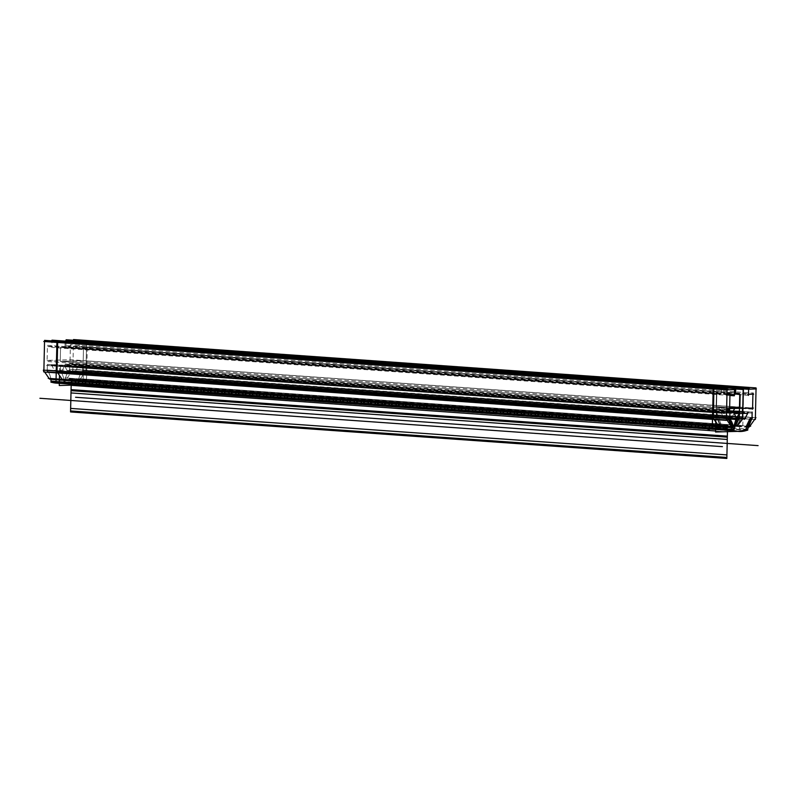 <?xml version="1.0" encoding="UTF-8"?>
<svg xmlns="http://www.w3.org/2000/svg" width="798" height="798" viewBox="0 0 798 798"><rect width="100%" height="100%" fill="white"/><g stroke="black" fill="none" stroke-linecap="round" stroke-linejoin="round"><path stroke-width="0.6" stroke-dasharray="3.99 2.99" d="M743.696 386.96L742.808 426.162L735.177 426.381M733.202 426.441L712.315 427.04M742.379 411.399L742.24 417.484L85.965 370.97L742.24 417.484L742.379 411.399L742.24 417.484L736.773 425.244L80.488 378.731L85.965 370.97L742.24 417.484L742.379 411.399L742.24 417.484L736.773 425.244L735.058 425.284L78.783 378.781A15.491 10.753 -85.9 0 1 82.613 370.821L738.898 417.324L739.008 412.257L82.723 365.743L739.008 412.257L738.898 417.324L739.008 412.257L82.723 365.743L82.613 370.821L82.723 365.743L60.468 366.392L716.754 412.895L716.644 417.962A15.491 10.753 -85.9 0 1 720.115 425.723L712.355 425.334M735.487 388.367L724.484 387.509L735.487 388.367L724.484 387.509L735.487 388.367L742.908 388.077L86.623 341.564L85.965 370.97L80.488 378.731L78.783 378.781L735.058 425.284L80.488 378.731L736.773 425.244L742.24 417.484L736.773 425.244L742.24 417.484L85.965 370.97L86.623 341.564L85.965 370.97L80.488 378.731L78.783 378.781A15.491 10.753 -85.9 0 1 82.613 370.821L738.898 417.324A15.491 10.753 94.1 0 0 737.711 418.87A15.491 10.753 -85.9 0 1 738.898 417.324A15.491 10.753 94.1 0 0 737.711 418.87A15.491 10.753 -85.9 0 1 738.898 417.324L82.613 370.821L82.723 365.743L739.008 412.257L738.898 417.324L739.008 412.257L82.723 365.743L739.008 412.257L82.723 365.743L82.613 370.821A15.491 10.753 94.1 0 0 78.344 381.693A1.267 0.878 -85.9 0 1 77.635 382.841A41.257 28.638 -85.9 0 1 64.798 383.21A1.267 0.878 -85.9 0 1 64.139 382.102A1.267 0.878 -85.9 0 0 64.798 383.21A1.267 0.878 -85.9 0 1 64.139 382.102A1.267 0.878 -85.9 0 0 64.798 383.21L721.083 429.713A1.267 0.878 -85.9 0 1 720.424 428.606A1.267 0.878 94.1 0 0 721.083 429.713A1.267 0.878 -85.9 0 1 720.424 428.606L715.646 428.267L720.424 428.606A1.267 0.878 -85.9 0 0 721.083 429.713L64.798 383.21A41.257 28.638 -85.9 0 0 77.635 382.841A41.257 28.638 -85.9 0 1 64.798 383.21L721.083 429.713A41.257 28.638 94.1 0 0 733.542 429.474A41.257 28.638 -85.9 0 1 721.083 429.713A41.257 28.638 -85.9 0 0 733.542 429.474A41.257 28.638 -85.9 0 1 721.083 429.713M729.532 412.526L716.754 412.895L60.468 366.392L716.754 412.895L729.532 412.526L716.754 412.895L729.532 412.526L716.754 412.895L716.644 417.962L60.359 371.459L60.468 366.392L82.723 365.743L60.468 366.392L60.359 371.459A15.491 10.753 -85.9 0 1 63.83 379.21L720.115 425.723A15.491 10.753 94.1 0 0 716.644 417.962L716.754 412.895L60.468 366.392L721.173 412.766L723.706 417.763L731.826 417.524L734.589 412.386L739.008 412.257L738.898 417.324L739.008 412.257L82.723 365.743L739.008 412.257L738.898 417.324L739.008 412.257L82.723 365.743L82.613 370.821L82.723 365.743L60.468 366.392L60.359 371.459L716.644 417.962L716.754 412.895L721.173 412.766L723.706 417.763L731.826 417.524L734.589 412.386L78.314 365.873L75.551 371.02L731.826 417.524L75.551 371.02L67.421 371.26L723.706 417.763L67.421 371.26L64.887 366.262L721.173 412.766L64.887 366.262L60.468 366.392L64.887 366.262L67.421 371.26L75.551 371.02L78.314 365.873L82.723 365.743L82.613 370.821L738.898 417.324A15.491 10.753 94.1 0 0 737.711 418.87A15.491 10.753 -85.9 0 1 738.898 417.324L82.613 370.821L738.898 417.324A15.491 10.753 94.1 0 0 737.711 418.87A15.491 10.753 94.1 0 1 738.898 417.324L82.613 370.821L82.723 365.743L739.008 412.257L738.898 417.324L82.613 370.821A15.491 10.753 94.1 0 0 78.344 381.693A1.267 0.878 -85.9 0 1 77.635 382.841L733.911 429.344L77.635 382.841A41.257 28.638 -85.9 0 1 64.798 383.21M714.07 419.469L713.292 417.593L713.282 418.312L712.514 418.262L713.282 418.312L713.292 417.593L713.282 418.312L712.514 418.262L713.282 418.312L713.292 417.593M713.941 388.985L721.362 388.696L721.252 393.763L716.833 393.893L716.514 407.838L729.671 407.459L716.514 407.838L60.239 361.324L716.514 407.838L729.671 407.459L716.514 407.838L60.239 361.324L60.548 347.389L716.833 393.893L716.514 407.838L729.671 407.459M739.756 394.771L739.796 393.234L83.511 346.721L739.796 393.234L739.756 394.771L739.796 393.234L739.756 394.771L739.796 393.234L79.092 346.851L739.796 393.234L79.092 346.851L79.202 342.093L79.092 346.851L79.202 342.093L79.092 346.851L739.796 393.234L83.511 346.721L83.192 360.666L739.477 407.17L83.192 360.666L60.239 361.324L83.192 360.666L83.511 346.721L79.092 346.851L83.511 346.721L79.092 346.851L79.202 342.093M735.058 425.284L78.783 378.781L80.488 378.731L85.965 370.97L86.623 341.564L79.211 341.783L86.623 341.564L79.211 341.783L86.623 341.564L742.908 388.077L735.497 388.287L742.908 388.077L735.497 388.287L742.908 388.077L742.449 408.486L742.908 388.077L742.449 408.486L742.908 388.077L86.623 341.564L742.908 388.077L742.449 408.486M750.659 426.152L64.887 377.873L747.427 426.242M755.925 417.623L73.396 369.255L66.803 378.591L749.342 426.96M755.347 419.509L72.808 371.14L73.526 339.539M756.803 388.985L74.264 340.616L65.316 340.876M748.474 395.389L65.945 347.02L66.084 341.065M753.681 394.142L71.152 345.773L65.207 345.943L747.736 394.312M752.574 409.204L70.044 360.836L70.414 344.696L752.943 393.065M726.649 408.626L46.344 360.417L70.832 359.718L753.362 408.087M726.988 393.514L47.451 345.354L47.082 361.494L726.619 409.653M735.138 394.671L52.608 346.302L46.663 346.482L726.958 394.681M721.362 388.696L721.252 393.763L64.967 347.26L721.252 393.763L721.362 388.696L65.077 342.192L64.967 347.26L65.077 342.192L57.665 342.402L65.077 342.192L57.665 342.402L65.077 342.192L721.362 388.696L65.077 342.192L721.362 388.696L713.951 388.905L721.362 388.696L713.951 388.905L721.362 388.696L721.252 393.763L716.833 393.893L60.548 347.389L721.252 393.763L64.967 347.26L65.077 342.192L721.362 388.696L721.252 393.763L716.833 393.893L716.514 407.838L60.239 361.324L83.192 360.666L83.511 346.721L83.192 360.666L739.477 407.17L83.192 360.666L60.239 361.324L716.514 407.838L716.833 393.893L60.548 347.389L60.239 361.324L60.548 347.389L60.239 361.324L83.192 360.666L83.511 346.721L79.092 346.851M729.941 395.479L51.82 347.429L51.98 340.157M735.257 389.604L52.718 341.235L43.77 341.494M44.668 372.038L43.89 370.152M57.017 371.09L57.795 372.965M733.192 426.571L731.437 426.441M731.357 426.441L48.229 378.352M62.124 379.259L720.115 425.723A15.491 10.753 -85.9 0 0 716.644 417.962L60.359 371.459L60.468 366.392L60.359 371.459A15.491 10.753 -85.9 0 1 63.83 379.21L720.115 425.723A15.491 10.753 -85.9 0 0 716.644 417.962L60.359 371.459A15.491 10.753 -85.9 0 1 63.83 379.21L720.115 425.723M726.429 418.062L46.633 369.893A15.491 10.753 94.1 0 1 50.843 379.18A15.491 10.753 94.1 0 0 46.633 369.893L726.429 418.062M727.976 418.77L728.873 419.928L727.976 418.77M726.559 412.486L47.371 364.357L47.212 371.629L47.371 364.357L726.559 412.496M726.779 419.778L47.212 371.629L726.769 419.778M746.958 413.334L64.419 364.965L70.364 364.796L752.893 413.165L70.364 364.796L46.583 365.484L52.528 365.304L735.058 413.673M726.529 413.663L46.583 365.484L726.529 413.663M751.995 419.349L69.456 370.98L69.626 363.718L69.456 370.98L751.995 419.349M752.155 412.087L69.626 363.718L752.155 412.087M747.686 430.222L65.147 381.863A15.491 10.753 94.1 0 1 70.114 369.215L752.644 417.583L70.114 369.215A15.491 10.753 94.1 0 0 65.446 378.92L747.975 427.289M87.421 340.447L86.523 379.658L56.04 380.536M57.665 342.482L65.077 342.192L64.967 347.26L60.548 347.389L716.833 393.893L716.514 407.838M726.579 411.519L716.015 411.818L715.836 419.598M739.796 411.14L739.337 431.329L737.472 431.379M734.589 412.386L731.826 417.524L734.589 412.386L731.826 417.524L75.551 371.02L731.826 417.524L723.706 417.763L731.826 417.524L723.706 417.763L67.421 371.26L723.706 417.763L721.173 412.766L723.706 417.763L721.173 412.766L64.887 366.262L721.173 412.766L64.887 366.262L60.468 366.392L60.359 371.459A15.491 10.753 94.1 0 1 63.97 380.117A15.491 10.753 94.1 0 0 60.359 371.459L716.644 417.962L60.359 371.459L60.468 366.392L721.173 412.766L60.468 366.392L60.359 371.459A15.491 10.753 -85.9 0 1 63.97 380.117A15.491 10.753 94.1 0 0 60.359 371.459L716.644 417.962A15.491 10.753 94.1 0 1 720.255 426.621A15.491 10.753 94.1 0 0 716.644 417.962L716.754 412.895L60.468 366.392L716.754 412.895L716.644 417.962A15.491 10.753 94.1 0 1 720.255 426.621A15.491 10.753 94.1 0 0 716.644 417.962L60.359 371.459L60.468 366.392L82.723 365.743L82.613 370.821L82.723 365.743L739.008 412.257L78.314 365.873L75.551 371.02L78.314 365.873L739.008 412.257M744.474 419.349L61.945 370.98L65.665 364.058L748.195 412.426M729.781 418.272L53.536 370.342L63.182 370.073L745.721 418.431M726.559 412.317L51.321 364.467L54.733 371.19L729.851 419.03M51.81 382.322A41.257 28.638 94.1 0 1 51.032 382.072A15.491 10.753 94.1 0 0 51.032 382.043M731.467 426.601L731.596 427.429M733.562 430.601L51.69 382.282A1.267 0.878 94.1 0 0 51.69 382.282A1.267 0.878 94.1 0 1 51.351 382.072M733.512 429.533L734.17 430.641L732.414 430.521L731.756 429.414M734.07 430.601L732.564 430.561M747.786 429.992L65.256 381.624A41.257 28.638 94.1 0 1 56.079 383.1M737.721 431.379L736.833 431.339M747.018 430.282L64.488 381.913A1.267 0.878 94.1 0 0 65.217 380.736L747.756 429.095M81.197 384.875L83.052 384.826L83.511 364.626L59.73 365.314L59.501 375.449M721.252 393.763L64.967 347.26L60.548 347.389L64.967 347.26L60.548 347.389L60.239 361.324M739.796 393.234L83.511 346.721M739.367 413.554L716.395 411.758L716.285 416.835L719.876 424.955L718.11 424.835L712.814 416.835L713.482 387.429L721.133 387.978L721.023 393.045L716.464 392.726L716.145 406.661L729.671 407.618L716.145 406.661L729.671 407.618L716.145 406.661L716.464 392.726L716.145 406.661L716.464 392.726L721.023 393.045L716.464 392.726L721.023 393.045L721.133 387.978L721.023 393.045L721.133 387.978L713.482 387.429L721.133 387.978L713.482 387.429L712.814 416.835L713.482 387.429L712.814 416.835L718.11 424.835L712.814 416.835L718.11 424.835L719.876 424.955L718.11 424.835L719.876 424.955L716.285 416.835L719.876 424.955L716.285 416.835L716.395 411.758L716.285 416.835L716.395 411.758L739.367 413.554M727.586 425.504L727.537 427.957L71.251 381.454L71.301 379L727.586 425.504L727.537 427.957L71.251 381.454L71.301 379L727.586 425.504L727.477 430.571L71.192 384.067L71.301 379L727.586 425.504L727.477 430.571L71.192 384.067L71.301 379L727.586 425.504L727.467 430.671L727.586 425.504L727.467 430.671L727.586 425.504L727.477 430.571L71.192 384.067L71.301 379L727.586 425.504L727.477 430.571L71.192 384.067L71.301 379L727.586 425.504L727.487 430.202L727.586 425.504L727.487 430.202L727.586 425.504L727.487 430.202L727.586 425.504L727.537 427.957L71.251 381.454L71.301 379L727.586 425.504L727.537 427.957L71.251 381.454L71.301 379L727.586 425.504L727.477 430.571L71.192 384.067L71.301 379L727.586 425.504L727.477 430.571L71.192 384.067L71.301 379L727.586 425.504L727.477 430.571L71.192 384.067L71.301 379L727.586 425.504L727.477 430.571L71.192 384.067L71.301 379L727.586 425.504L727.467 430.671L727.586 425.504L727.467 430.671L727.586 425.504L727.467 430.671L727.586 425.504L727.467 430.671L727.586 425.504L727.477 430.571L71.192 384.067L71.301 379L727.586 425.504L727.477 430.571L71.192 384.067L71.301 379L727.586 425.504L727.477 430.571L71.192 384.067L71.301 379L727.586 425.504L727.477 430.571L71.192 384.067L71.301 379L727.586 425.504M736.773 425.244L78.783 378.781A15.491 10.753 -85.9 0 1 82.613 370.821A15.491 10.753 94.1 0 0 78.344 381.693A1.267 0.878 -85.9 0 1 77.635 382.841L733.911 429.344M71.202 383.698L71.301 379L71.202 383.698M742.24 417.484L85.965 370.97L80.488 378.731M742.908 388.077L86.623 341.564L85.965 370.97M735.497 388.287L724.484 387.509M725.721 431.718L715.587 431L725.721 431.718M739.477 407.17L83.192 360.666M716.833 393.893L60.548 347.389M713.951 388.905L713.183 388.855M713.282 418.312L712.514 418.262M719.507 424.975L720.634 425.055L720.584 427.499L719.447 427.419L719.507 424.975L720.634 425.055L720.584 427.499L719.447 427.419L719.507 424.975M745.322 429.234L743.507 429.105L745.322 429.234M723.088 425.234L724.215 425.314L724.165 427.748L723.028 427.668L723.088 425.234L724.215 425.314L724.165 427.748L723.028 427.668L723.088 425.234L724.564 425.334L724.514 427.778L723.028 427.668L723.088 425.234L724.564 425.334L724.514 427.778L723.028 427.668L723.088 425.234M78.783 378.781A15.491 10.753 -85.9 0 1 82.613 370.821A15.491 10.753 -85.9 0 0 78.344 381.693A1.267 0.878 -85.9 0 1 77.635 382.841M721.173 412.766L64.887 366.262L67.421 371.26L64.887 366.262L60.468 366.392L60.359 371.459A15.491 10.753 -85.9 0 1 63.83 379.21M65.077 342.192L64.967 347.26M79.211 341.853L86.623 341.564M734.619 428.197L78.344 381.693M723.706 417.763L67.421 371.26L75.551 371.02L67.421 371.26L75.551 371.02L78.314 365.873M734.918 408.157L739.477 408.486L734.918 408.157M736.454 417.953L735.886 419.459L736.454 417.953M734.23 425.095L720.983 424.157L716.395 411.928L716.504 406.85L721.063 407.18L723.686 412.436L732.255 412.716L723.686 412.436L732.075 413.035L723.686 412.436L721.063 407.18L723.686 412.436L721.063 407.18L716.504 406.85L721.063 407.18L716.504 406.85L716.395 411.928L716.504 406.85L716.395 411.928L720.983 424.157L720.305 422.98L720.983 424.157L734.23 425.095M731.826 417.524L75.551 371.02M71.192 384.167L71.301 379L71.192 384.167M719.158 424.955L720.634 425.055L720.584 427.499L719.098 427.389L719.158 424.955L720.634 425.055L720.584 427.499L719.098 427.389L719.158 424.955M721.302 428.476L719.477 428.346M734.26 430.661L51.87 382.302M715.646 428.267L720.424 428.606M724.883 425.364L727.178 425.524L727.128 427.957L724.823 427.798L724.883 425.364L727.178 425.524L727.128 427.957L724.823 427.798L724.883 425.364M728.404 389.374L726.589 389.254M736.654 431.219L58.064 383.14M715.726 424.716L716.544 424.765L716.484 427.209L715.666 427.149L715.726 424.716L716.544 424.765L716.484 427.209L715.666 427.149L715.726 424.716M733.751 428.117L731.926 427.987M746.838 430.312L64.309 381.943M716.544 424.765L718.838 424.935L718.779 427.369L716.484 427.209L716.544 424.765L718.838 424.935L718.779 427.369L716.484 427.209L716.544 424.765M64.887 366.262L67.421 371.26"/><path stroke-width="1.2" d="M743.696 387.03L713.203 387.828L712.315 427.04M735.177 426.381L733.202 426.441M735.058 425.284A15.491 10.753 -85.9 0 1 737.711 418.87A15.491 10.753 94.1 0 0 734.619 428.197A1.267 0.878 -85.9 0 1 733.911 429.344A41.257 28.638 -85.9 0 1 733.542 429.474A41.257 28.638 94.1 0 0 733.911 429.344A41.257 28.638 -85.9 0 1 733.542 429.474A41.257 28.638 -85.9 0 0 733.911 429.344A1.267 0.878 94.1 0 0 734.619 428.197A1.267 0.878 -85.9 0 1 733.911 429.344A1.267 0.878 -85.9 0 0 734.619 428.197A15.491 10.753 94.1 0 1 737.711 418.87A15.491 10.753 94.1 0 0 735.058 425.284A15.491 10.753 -85.9 0 1 737.711 418.87A15.491 10.753 94.1 0 0 734.619 428.197A15.491 10.753 94.1 0 1 737.711 418.87A15.491 10.753 -85.9 0 0 735.058 425.284M739.008 412.257L729.532 412.526M718.409 425.763L714.07 419.469M713.292 417.593L713.941 388.985M729.671 407.459L739.477 407.17L729.671 407.459L739.477 407.17L729.671 407.459L739.477 407.17L739.756 394.771M735.377 393.354L735.487 388.367M742.449 408.486L742.379 411.399M750.659 426.152L747.427 426.242M755.925 417.623L749.342 426.96M755.347 419.509L756.065 387.908L73.526 339.539L73.506 340.277M756.035 388.925L747.856 389.244L65.316 340.876L66.084 340.856L66.114 339.758L748.644 388.117L748.474 395.389M79.211 341.783L724.484 387.509M753.681 394.142L747.736 394.312M752.574 409.204L752.943 393.065M753.362 408.087L726.649 408.626M726.619 409.653L729.621 409.863L729.98 393.723L726.988 393.514M726.958 394.681L734.379 394.621M729.941 395.479L734.35 395.788L734.519 388.526L51.98 340.157L51.96 340.896M734.489 389.554L726.31 389.863L43.77 341.494L44.538 341.474L44.558 340.377L727.098 388.746L726.38 420.346L43.85 371.978L43.351 370.112L725.881 418.481L732.055 427.459L49.516 379.09L49.047 378.412M57.665 342.402L713.183 388.855M43.89 370.152L44.538 341.544M57.665 342.482L57.017 371.09M56.997 371.808L712.514 418.262M733.192 426.571L48.229 378.352L48.997 378.332L44.668 372.038M57.795 372.965L62.124 379.259L712.355 425.334L62.124 379.259L57.795 372.965L62.124 379.259L57.795 372.965L62.124 379.259L712.355 425.334M51.351 382.072A1.267 0.878 94.1 0 1 51.012 381.145L733.552 429.504A1.267 0.878 94.1 0 0 734.23 430.651L733.562 430.601A15.491 10.753 94.1 0 0 729.163 418.262A15.491 10.753 94.1 0 1 733.402 427.708L50.863 379.339A15.491 10.753 94.1 0 0 50.843 379.18A15.491 10.753 94.1 0 1 51.032 382.043M729.163 418.262L726.429 418.062L729.163 418.262M731.467 426.601L728.873 419.928L731.457 426.521L733.202 426.651L729.731 418.89L727.976 418.77L729.731 418.89L734.17 430.641L51.032 382.262A15.491 10.753 94.1 0 0 51.032 382.072A41.257 28.638 94.1 0 1 50.932 382.043L733.472 430.411A41.257 28.638 94.1 0 0 738.619 431.459A41.257 28.638 94.1 0 0 747.786 429.992M726.559 412.496L729.911 412.726L729.741 419.987L729.911 412.726L726.559 412.486M729.741 419.987L726.779 419.778L729.741 419.987M746.958 413.334L734.26 413.623M751.995 419.349L752.155 412.087L751.995 419.349M747.686 430.222A15.491 10.753 94.1 0 1 752.644 417.583A15.491 10.753 94.1 0 0 747.975 427.289M733.562 430.601L738.579 431.459L747.008 430.272L747.716 429.125L745.96 429.005L750.23 418.132L751.985 418.252L748.155 426.212L746.399 426.092L750.23 418.132L751.985 418.252L747.716 429.125L745.96 429.005L745.252 430.152L737.721 431.379M87.411 340.527L56.927 341.325L56.04 380.536M739.796 411.209L726.579 411.519M737.472 431.379L715.557 432.007L715.836 419.598M720.424 428.606A15.491 10.753 94.1 0 0 720.255 426.621A15.491 10.753 94.1 0 1 720.424 428.606A15.491 10.753 94.1 0 0 720.255 426.621A15.491 10.753 94.1 0 1 720.424 428.606M744.474 419.349L748.195 412.426M745.721 418.431L729.781 418.272M729.851 419.03L737.272 419.558L733.861 412.835L726.559 412.317M731.596 427.429L731.756 429.414L733.512 429.533L731.756 429.414M51.81 382.322A41.257 28.638 94.1 0 0 56.079 383.1L732.564 430.561M747.008 430.272L745.252 430.152L747.008 430.272A1.267 0.878 94.1 0 0 747.756 429.095M81.197 384.875L59.271 385.504L59.501 375.449M64.139 382.102A15.491 10.753 94.1 0 0 63.97 380.117A15.491 10.753 -85.9 0 1 64.139 382.102L715.646 428.267L64.139 382.102A15.491 10.753 94.1 0 0 63.97 380.117A15.491 10.753 94.1 0 1 64.139 382.102L715.646 428.267M737.073 426.172L735.307 426.052L739.247 418.461L739.367 413.554L736.454 417.953L739.367 413.554L736.454 417.953L739.367 413.554L739.247 418.461L739.367 413.554L739.247 418.461L735.307 426.052L739.247 418.461L735.307 426.052L737.073 426.172L735.307 426.052L737.073 426.172L742.709 418.96L737.073 426.172M729.671 407.618L739.846 408.347L740.165 394.402L735.606 394.082L735.716 389.005L743.377 389.554L742.709 418.96L743.377 389.554L742.709 418.96L743.377 389.554L735.716 389.005L743.377 389.554L735.716 389.005L735.606 394.082L735.716 389.005L735.606 394.082L740.165 394.402L735.606 394.082L740.165 394.402L739.846 408.347L740.165 394.402L739.846 408.347L729.671 407.618M727.487 430.202L727.347 436.257L71.062 389.753L71.202 383.698L70.553 411.948L71.202 383.698L70.643 408.406L71.202 383.698L71.062 389.753L727.347 436.257L71.062 389.753L727.347 436.257L727.487 430.202L726.918 454.91L70.643 408.406L726.918 454.91L70.643 408.406L726.918 454.91L727.487 430.202L727.347 436.147L71.062 389.643L727.347 436.147L71.062 389.643L727.347 436.147L727.487 430.202L727.267 439.449L70.992 392.935L727.267 439.449L70.992 392.935L727.267 439.449L727.487 430.202L726.838 458.461L70.553 411.948L726.838 458.461L727.487 430.202L726.868 457.444L70.583 410.94L71.202 383.698L70.583 410.94L726.868 457.444L727.487 430.202L727.327 437.164L71.042 390.661L71.202 383.698L71.042 390.661L727.327 437.164L727.487 430.202M727.467 430.671L727.447 431.838L725.721 431.718L727.447 431.838L725.721 431.718L727.447 431.838L725.721 431.718L727.447 431.838L725.721 431.718L727.447 431.838L725.721 431.718L727.447 431.838L725.721 431.718L727.447 431.838L727.467 430.671M715.587 431L71.162 385.334L71.192 384.167L71.162 385.334L71.192 384.167L71.162 385.334L71.192 384.167L71.162 385.334L71.192 384.167L71.162 385.334L71.192 384.167L71.162 385.334L71.192 384.167L71.162 385.334L715.587 431M709.661 430.262L707.836 430.132L709.661 430.262M722.429 446.651L39.9 398.282L722.429 446.651M758.1 445.623L75.571 397.264L758.1 445.623M739.477 408.486L739.367 413.554L739.477 408.486M735.886 419.459L734.23 425.095L735.886 419.459M732.255 412.716L734.649 408.616L732.255 412.716M740.604 431.499L736.654 431.219"/></g></svg>
